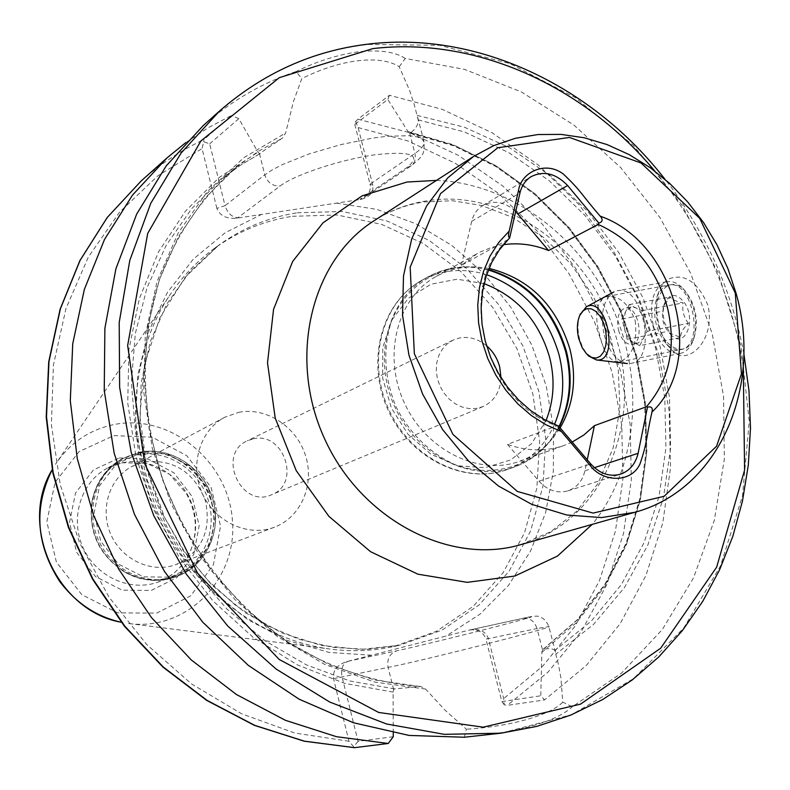 <?xml version="1.0" encoding="UTF-8"?>
<svg xmlns="http://www.w3.org/2000/svg" width="790" height="790" viewBox="0 0 790 790"><rect width="100%" height="100%" fill="white"/><g stroke="black" fill="none" stroke-linecap="round" stroke-linejoin="round"><path stroke-width="0.59" stroke-dasharray="3.95 2.96" d="M489.02 268.393L476.538 266.961C462.091 266.457 448.641 269.627 436.169 276.46C397.577 297.435 382.301 354.799 404.085 402.308C425.405 450.014 478.582 476.4 519.81 461.232C533.181 456.373 544.438 448.355 553.593 437.176L560.14 427.874M635.2 320.641C637.589 342.85 632.346 356.616 619.469 361.919C610.69 362.195 604.182 353.545 599.936 335.967C594.436 316.681 595.917 303.785 604.37 297.277L606.908 296.457C619.143 295.46 628.573 303.518 635.2 320.641M572.187 442.064L564.218 445.422C546.058 451.712 527.147 451.367 507.486 444.365L556.841 425.869L558.362 425.998M503.437 244.683L491.864 247.319L480.863 251.694L477.358 253.531L461.34 265.391L508.326 239.36C454.714 285.753 484.468 402.367 556.841 425.869M659.235 325.845C662.06 336.224 666.138 344.173 671.47 349.674L672.438 350.592C687.478 367.301 716.125 340.342 707.929 305.266C697.975 282.247 685.187 273.37 669.574 278.623L663.709 282.948L659.522 289.713C655.749 299.647 655.651 311.685 659.235 325.845M216.865 208.363L202.042 148.56L203.751 141.766L209.686 143.839L225.041 205.677L216.865 208.363C219.798 215.65 226.296 218.939 236.368 218.247L360.438 199.485C369.542 197.303 373.67 192.553 372.821 185.235L370.036 184.218C371.172 189.195 369.394 193.54 364.704 197.243L360.438 199.485M389.421 95.264L387.821 99.461L354.799 124.435L355.619 121.561L357.9 119.201L389.421 95.264L442.222 109.336L492.298 132.888L538.247 164.962L578.853 204.472L613.05 250.203L639.959 300.822L658.85 354.937L669.169 411.037L670.542 467.581L662.79 522.96L645.914 575.535L620.199 623.626L586.15 665.615L544.587 699.91L507.358 705.342L504.267 704.808L503.684 698.597L488.329 638.369C485.455 631.17 479.303 628.356 469.872 629.926L346.632 661.625C337.024 664.973 332.639 670.661 333.489 678.679L349.002 741.247L354.443 747.676M355.619 121.561L358.127 127.565L372.821 185.235M185.808 142.595L208.066 127.802L231.51 115.468L203.899 139.613L203.751 141.766M209.686 143.839L238.827 118.658L257.945 152.164L259.466 153.655L282.346 138.181L285.644 132.997L293.455 101.535L301.81 78.595C340.826 58.983 380.513 54.52 399.236 66.745L409.605 90.445L414.256 104.616L418.177 119.902C418.424 124.415 415.915 128.721 410.652 132.789L409.645 133.016L408.005 131.604L387.821 99.461M238.827 118.658L231.51 115.468M393.252 732.952L393.104 692.099L393.637 689.532L394.506 688.9L420.754 686.5L425.622 689.077L444.829 709.963L466.426 729.21L464.303 737.238M399.236 66.745L405.26 58.46L464.55 69.372L521.38 91.956L573.905 125.077L620.515 167.391L659.838 217.378L690.707 273.38L712.185 333.597L723.551 396.165L724.341 459.099L714.318 520.353L693.531 577.846L662.375 629.442L621.592 673.06L572.325 706.754L562.766 702.182L560.949 678.166L558.431 664.37L554.847 650.516C553.435 648.669 549.623 648.235 543.431 649.222L542.513 649.854L541.851 652.372L540.775 695.783L544.587 699.91M203.336 125.492C231.124 100.942 262.004 82.96 295.993 71.554L301.81 78.595M405.26 58.46C395.375 51.923 380.069 49.671 359.332 51.696C338.387 54.5 317.274 61.126 295.993 71.554M485.04 735.135C529.458 729.032 558.55 719.572 572.325 706.754M292.389 216.302L337.182 214.999L381.59 224.35L423.529 243.656L461.113 271.809L492.713 307.399L516.986 348.755L532.865 394.013L539.619 441.175L536.864 488.121L524.57 532.697L503.112 572.76L473.289 606.266L436.347 631.358L393.953 646.496C372.426 651.197 350.316 651.938 327.633 648.718C257.382 638.567 189.728 586.18 157.042 514.132C124.474 442.035 129.758 356.636 168.477 297.149C181.038 277.971 196.177 261.855 213.912 248.781C237.662 231.539 263.83 220.706 292.389 216.302M253.165 438.845C283.936 431.133 301.395 483.885 271.602 494.728C241.177 509.106 216.342 454.24 247.211 440.86L253.165 438.845M486.551 345.744C478.276 338.959 469.359 336.343 459.82 337.893L452.838 340.204L447.051 344.015L442.291 349.229L438.806 355.609L436.761 362.847L436.268 370.589L437.344 378.459L439.951 386.073L443.95 393.045L449.154 399.049L455.297 403.789L462.081 407.028L469.181 408.618L476.232 408.489L482.917 406.653C494.264 401.281 500.287 391.613 500.998 377.66M238.778 412.311C266.428 406.801 296.635 426.649 305.572 455.702C314.825 484.665 300.97 517.252 274.565 527.147C248.376 537.358 215.097 522.17 202.358 493.622C189.314 465.211 199.86 430.185 224.824 417.238L238.778 412.311M144.748 461.864C173.553 459.049 193.718 471.818 205.232 500.188C211.769 530.031 202.151 551.45 176.397 564.425C152.47 573.738 122.391 560.377 111.054 534.949C99.431 509.659 109.247 478.236 132.029 466.406L144.748 461.864M136.868 454.931C166.828 448.809 199.238 469.764 208.412 500.603C217.941 531.344 202.319 566.025 173.514 576.424C156.933 582.141 140.551 580.611 124.356 571.832C98.552 554.916 87.809 531.176 92.124 500.623C96.212 482.66 105.87 469.339 121.107 460.649L136.868 454.931M393.262 736.715L358.068 741.346L341.991 676.625C340.688 668.705 342.712 663.59 348.094 661.269L346.632 661.625M358.068 741.346L353.801 746.52M504.267 704.808L501.867 701.609L485.949 639.149L488.329 638.369M501.867 701.609L540.775 695.783M562.766 702.182C550.126 715.226 510.952 726.454 466.426 729.21M469.872 629.926L469.862 629.956C477.96 628.998 483.322 632.059 485.949 639.149L537.022 628.524L542.513 649.854M354.799 124.435L370.036 184.218L414.908 153.467C421.356 149.024 424.408 145.232 424.062 142.062L422.097 139.05L417.209 136.897L409.497 135.683L386.715 136.305L372.436 138.151L340.796 144.619L309.206 153.892L282.553 164.508L272.372 169.811L264.769 174.837L225.041 205.677C227.53 213.122 231.776 217.151 237.77 217.783L280.075 186.025C294.808 174.669 340.451 159.56 375.201 154.741C411.807 150.841 422.334 155.126 406.801 167.599L359.954 199.327M665.891 285.95L668.429 285.131C692.475 278.524 705.45 346.237 680.802 349.605C675.924 350.513 671.144 348.657 666.483 344.035C655.029 329.736 651.948 313.699 657.25 295.944L660.963 289.742L665.891 285.95M507.486 444.365L538.958 481.169C547.559 490.481 557.207 493.711 567.892 490.876C576.819 487.697 582.497 481.001 584.926 470.8L587.237 459.79M461.34 265.391L471.719 221.328C473.487 214.258 477.209 208.975 482.878 205.469C494.046 199.811 504.988 201.825 515.712 211.503M653.261 325.658C659.216 344.884 668.31 354.127 680.536 353.377C686.016 352.093 690.203 347.847 693.097 340.638C698.488 321.49 695.161 304.13 683.103 288.548C677.771 283.018 672.33 280.746 666.78 281.724C653.34 287.392 648.837 302.037 653.261 325.658M658.159 324.305C663.876 349.348 686.816 358.532 694.055 337.725C698.913 320.523 695.921 304.93 685.088 290.927C668.972 272.471 650.16 296.833 658.159 324.305M664.123 321.915L670.858 334.733C684.545 350.148 697.205 319.911 684.101 302.195C676.368 293.06 669.92 293.278 664.736 302.866L662.978 311.833L664.123 321.915M688.416 323.337C683.676 317.096 681.908 310.282 683.123 302.896C675.875 301.464 671.599 299.479 670.295 296.941L663.719 305.71L662.85 311.181C661.635 318.459 663.363 325.174 668.054 331.316L669.318 332.975L680.783 337.508C680.308 333.439 682.856 328.719 688.416 323.337L647.109 331.375L639.702 345.635L680.783 337.508M579.85 315.22C577.49 322.172 577.362 330.042 579.475 338.831L582.635 347.501L587.148 354.434M604.231 335.138C609.159 352.034 616.891 361.514 627.428 363.568L631.072 363.351C657.784 359.786 643.139 283.571 617.118 290.819L613.672 292.063C603.116 299.914 599.975 314.272 604.231 335.138M639.702 345.635L627.171 339.305L621.947 318.963L629.166 304.634L641.786 310.717L647.109 331.375M641.786 310.717L683.123 302.896M629.166 304.634L670.295 296.941M621.947 318.963L662.85 311.181M627.171 339.305L668.054 331.316M624.564 329.134L623.616 319.782L625.542 311.823L631.052 307.004L635.446 307.656C639.574 309.877 642.566 314.341 644.442 321.036C646.052 327.85 645.697 333.686 643.386 338.525L638.004 343.176L633.412 342.455C629.334 340.164 626.391 335.72 624.564 329.134M618.55 330.289C621.542 340.016 626.016 344.707 631.97 344.371C645.39 342.544 638.083 304.525 625.009 308.14C618.471 310.954 616.319 318.331 618.55 330.289M426.472 200.907C407.62 203.84 390.102 210.476 373.927 220.844C389.243 211.029 405.863 204.738 423.786 201.973L452.502 200.719L481.614 205.528L511.93 217.112L543.253 237.148L570.736 263.811L593.053 295.786L609.139 331.573L618.254 369.463L619.913 408.558L613.109 448.108L597.902 483.549L576.651 511.347L550.729 531.7L520.531 544.705C599.324 523.651 642.013 429.227 617.78 343.354C595.946 254.736 507.95 187.052 426.472 200.907M371.517 655.226L329.282 652.441L287.363 640.453L247.547 619.558L211.621 590.515L181.246 554.501L157.803 513.056L142.368 468.016L135.594 421.406L137.727 375.299L148.54 331.691L167.411 292.418L193.372 259.041L225.18 232.764L261.411 214.455M349.002 741.247L294.828 733.041L241.671 713.814L191.624 684.002L146.733 644.561L108.872 596.914L79.632 542.898L60.238 484.695L51.409 424.645L53.404 365.178L65.945 308.604L88.332 257.056L119.438 212.322L157.872 175.815L202.042 148.56M358.127 127.565L408.025 140.995L455.307 163.273L498.668 193.55L536.943 230.818L569.156 273.923L594.445 321.639L612.161 372.643L621.76 425.524L622.915 478.849L615.45 531.087L599.413 580.719L575.061 626.184L542.888 665.96L503.684 698.597M336.51 203.109L376.87 209.389L415.747 223.718L451.801 245.414L483.845 273.597L510.814 307.231L531.848 345.141L546.255 386.024L553.523 428.506L553.356 471.166L545.643 512.513L530.554 551.084L508.464 585.42L480.004 614.146L446.113 636.039M357.9 119.201L409.398 132.621L458.23 155.255L503.033 186.203L542.592 224.429L575.89 268.738L602.029 317.837L620.308 370.352L630.193 424.832L631.319 479.747L623.508 533.536L606.809 584.59L581.48 631.299L548.062 672.053L507.358 705.342M141.153 180.979C160.331 163.955 181.246 150.169 203.899 139.613M393.104 692.099L344.726 683.36L297.415 664.913L252.988 637.204L213.162 601.111L179.537 557.898L153.467 509.185L135.989 456.837L127.733 402.89L128.938 349.427L139.405 298.462L158.563 251.822L185.522 211.098L219.097 177.572L257.945 152.164M408.005 131.604L452.749 144.511L495.162 165.308L534.089 193.244L568.504 227.401L597.507 266.773L620.348 310.233L636.424 356.606L645.282 404.628L646.595 452.986L640.236 500.327L626.243 545.298L604.844 586.506L576.483 622.619L541.851 652.372M394.506 688.9L349.96 681.01L306.253 664.805L264.798 640.631L226.997 609.11L194.133 571.18L167.362 528.056L147.582 481.13L135.465 431.982L131.367 382.261L135.317 333.587L147.068 287.53L166.107 245.493L191.664 208.688L222.8 178.106L241.059 164.764L260.414 153.428M410.652 132.789L454.941 145.686L496.91 166.384L535.432 194.113L569.481 228.004L598.178 267.04L620.792 310.115L636.72 356.063L645.499 403.641L646.822 451.544L640.572 498.451L626.766 543.007L605.644 583.859L577.638 619.686L543.431 649.222M418.177 119.902L464.481 131.969L508.523 152.47L549.04 180.604L584.916 215.403L615.173 255.782L638.982 300.526L655.69 348.36L664.795 397.913L665.96 447.792L659.038 496.515L644.077 542.602L621.345 584.58L591.355 621.009L554.847 650.516M420.27 686.51L374.5 680.012L329.302 664.805L286.178 641.164L246.608 609.722L212.006 571.427L183.596 527.523L162.394 479.471L149.113 428.94L144.175 377.679L147.651 327.416L159.294 279.808L178.56 236.378L204.65 198.409L236.566 166.947L258.705 151.107L282.346 138.181M417.219 115.429L464.53 127.249L509.58 147.789L551.064 176.21L587.8 211.523L618.787 252.593L643.159 298.176L660.243 346.948L669.505 397.488L670.601 448.345L663.393 498.006L647.909 544.922L624.456 587.553L593.537 624.416L555.972 654.09M425.622 689.077L374.806 682.076L324.729 664.449L277.409 636.612L234.818 599.472L198.784 554.422L170.857 503.26L152.233 448.068L143.632 391.168L145.311 334.901L157.042 281.526L178.125 233.09L207.523 191.348L243.873 157.654L285.644 132.997M219.413 111.143C263.05 73.154 312.613 50.916 368.101 44.447L439.655 45.307L509.866 63.585L575.436 97.703L633.511 145.577L681.691 204.728L717.992 272.402L740.882 345.615L749.266 421.188L742.501 495.784L720.5 565.917L683.725 628.06L633.412 678.738L571.555 714.703L500.998 733.189M122.549 462.683C152.045 456.63 183.932 477.15 192.928 507.437C202.26 537.625 186.825 571.693 158.464 581.944C130.696 592.372 96.103 576.907 83.049 547.628C69.668 518.497 80.876 482.305 107.025 468.322L122.549 462.683M119.251 457.943L147.947 459.02L173.869 472.795L192.098 496.495L199.189 525.577L193.757 554.501L176.713 577.688L151.216 590.476L122.213 590.16L95.521 576.572L76.65 552.348L69.52 522.437L75.544 493L93.378 470.001L119.251 457.943M113.859 435.606L152.233 437.196L186.786 455.692L211.058 487.321L220.548 526.101L213.399 564.722L190.736 595.808L156.677 613.119L117.749 612.862L81.824 594.702L56.396 562.144L46.837 521.884L55.063 482.334L79.119 451.574L113.859 435.606M168.477 297.149L55.448 464.293C69.974 442.844 89.576 429.572 114.264 424.497C170.403 413.288 228.557 461.439 232.418 520.571C237.632 579.672 186.025 632.237 127.447 623.359L327.633 648.718M297.356 212.786L342.337 211.503L386.932 220.943L429.049 240.367L466.801 268.689L498.549 304.466L522.931 346.05L538.899 391.544L545.712 438.934L542.977 486.117L530.653 530.91L509.135 571.17L479.214 604.844L442.133 630.055L399.572 645.262L360.892 649.479L321.214 645.4L282.079 632.997L245.058 612.596L211.72 584.896L183.468 550.946L161.525 512.108L146.822 469.991L139.948 426.363L141.143 383.031L150.238 341.754L166.739 304.16L189.857 271.651L218.544 245.374C242.402 228.053 268.669 217.191 297.356 212.786M654.801 171.045C702.083 228.152 731.58 293.307 743.291 366.521M436.505 180.387C509.214 183.171 579.702 235.519 612.527 307.942C645.282 380.405 638.113 467.907 592.224 524.372M140.363 452.907L167.194 453.934L191.457 466.89L208.55 489.158L215.236 516.453L210.189 543.579L194.271 565.275L170.462 577.204L143.365 576.828L118.421 564.04L100.765 541.318L94.049 513.283L99.619 485.712L116.219 464.184L140.363 452.907M139.544 452.236C170.156 445.995 203.257 467.433 212.619 498.964C222.346 530.386 206.358 565.818 176.921 576.414C148.145 587.177 112.259 571.032 98.661 540.567C84.737 510.241 96.291 472.627 123.368 458.111L139.544 452.236M138.082 453.026C168.645 446.794 201.697 468.184 211.039 499.655C220.736 531.028 204.778 566.39 175.38 576.967C146.654 587.721 110.827 571.614 97.249 541.199C83.355 510.933 94.899 473.388 121.927 458.891L138.082 453.026M137.924 453.184C177.681 444.731 218.099 484.122 213.419 525.982C210.081 568.099 162.404 594.031 125.195 572.266C98.898 555.024 87.957 530.841 92.351 499.715C98.71 474.533 113.898 459.029 137.924 453.184M469.448 630.055L522.467 618.432C540.597 614.59 531.68 617.365 495.725 626.746C461.271 635.644 413.713 647.207 396.699 650.832L348.094 661.269M333.489 678.679L388.097 667.402C422.828 660.707 557.069 626.579 548.862 626.569L537.022 628.524C534.425 621.009 529.695 617.612 522.822 618.343L522.467 618.432M393.637 689.532L388.097 667.402C386.784 659.038 389.648 653.518 396.699 650.832M236.368 218.247L237.77 217.783M259.466 153.655L264.769 174.837C267.474 182.569 272.57 186.302 280.075 186.025M409.645 133.016L414.908 153.467C416.063 158.909 414.711 163.105 410.849 166.038L406.801 167.599M484.102 283.64L457.124 279.206L431.004 284.203L408.41 298.284L391.722 320.177L382.785 347.728L382.646 378.094L391.396 408.045L408.124 434.391L431.034 454.319L457.637 465.784L485.1 467.69L510.587 460.007L531.571 443.674L546.048 420.478M486.66 274.693C463.592 267.642 441.896 269.568 421.584 280.47C382.093 302.076 366.442 360.734 388.7 409.269C410.484 458.012 464.875 484.961 507.18 469.556C528.777 461.478 544.537 446.449 554.462 424.457M488.378 269.992C466.742 264.522 446.488 266.882 427.617 277.083C387.969 298.778 372.278 357.751 394.664 406.574C416.577 455.603 471.235 482.72 513.707 467.246C533.724 459.839 548.823 446.271 558.994 426.531M488.546 269.568L470.396 266.911C435.991 266.536 405.043 287.451 391.336 321.53C382.765 349.002 384.216 377.195 395.691 406.1C409.092 433.098 430.817 454.191 456.363 465.182C491.015 477.367 527.157 467.917 549.563 441.817L559.31 426.906M584.926 470.8L594.426 467.67M538.958 481.169L590.732 463.908M471.719 221.328L519.968 192.918M519.81 461.232L564.218 445.422M436.169 276.46L477.358 253.531M260.216 153.556L240.97 164.833L222.8 178.106L236.566 166.947C202.783 195.871 176.249 234.294 159.56 279.551C139.751 341.27 140.581 412.568 162.809 479.412C187.161 545.574 231.618 603.274 286.849 641.302C329.114 667.915 375.053 683.212 420.754 686.5M542.947 649.419L577.056 619.952L604.972 584.195L626.045 543.382L639.811 498.846L646.032 451.929L644.67 403.996L635.861 356.389L619.903 310.401L597.25 267.287L568.514 228.221L534.435 194.32L495.913 166.581L453.954 145.903L409.724 133.036M173.514 576.424L158.464 581.944L166.828 578.043L174.412 572.78L181.038 566.302L186.549 558.747L190.805 550.334L193.708 541.249L195.189 531.719L195.199 521.993L193.757 512.305L190.894 502.894L186.42 493.572L169.465 474.217L146.822 463.325L122.351 462.762L107.025 468.322L121.107 460.649M393.953 646.496L399.572 645.262L366.688 649.36L332.886 647.395L299.104 639.298L266.329 625.167L235.558 605.328L207.79 580.285L183.882 550.749L164.616 517.598L146.861 468.292L139.879 416.113L144.363 364.98L159.817 317.866L185.107 277.32L218.544 245.374L213.912 248.781M743.844 353.555C738.808 327.021 731.194 301.158 720.994 275.987C711.978 252.533 688.683 208.402 664.913 179.192M452.838 340.204L247.211 440.86M482.917 406.653L271.602 494.728M224.824 417.238L132.029 466.406M274.565 527.147L176.397 564.425M124.356 571.832L125.195 572.266C141.696 581.213 158.435 582.783 175.38 576.967L176.921 576.414C206.457 565.778 222.474 530.307 212.777 498.905C203.435 467.404 170.324 445.955 139.623 452.206L121.927 458.891C106.374 467.789 96.518 481.396 92.351 499.715L92.124 500.623M555.489 652.283L548.862 626.569C546.759 621.444 543.806 618.244 539.995 616.97C538.355 615.519 532.628 615.973 522.822 618.343L469.862 629.956M417.722 117.434L424.062 142.062C424.309 149.31 423.628 153.625 421.988 155.008C421.465 156.943 417.752 160.627 410.849 166.038L364.704 197.243M476.538 266.961L470.396 266.911C455.109 266.388 440.85 269.785 427.617 277.083L421.584 280.47C381.353 302.59 365.77 361.425 387.9 409.635C409.526 458.072 464.007 485.179 507.18 469.556L513.707 467.246C527.918 462.12 539.876 453.648 549.563 441.817L553.593 437.176M666.483 344.035L671.47 349.674M657.25 295.944L659.522 289.713M619.469 361.919L680.802 349.605M606.908 296.457L668.429 285.131M567.892 490.876L620.229 474.276M482.878 205.469L531.285 176.565M685.088 290.927L683.103 288.548M694.055 337.725L693.097 340.638M669.318 332.975L670.858 334.733M663.719 305.71L664.736 302.866M666.78 281.724L617.118 290.819M680.536 353.377L631.072 363.351M631.052 307.004L625.009 308.14M638.004 343.176L631.97 344.371"/><path stroke-width="1.19" d="M560.14 427.874C573.747 404.273 576.996 377.985 569.896 349.022C556.466 305.454 529.507 278.574 489.02 268.393M587.237 459.79L594.416 425.662L646.378 406.781C669.713 379.674 676.655 346.316 667.224 306.718C655.661 267.613 632.662 240.18 598.218 224.429L548.576 250.529C533.576 244.495 518.536 242.55 503.437 244.683M594.416 425.662L583.998 434.885L572.187 442.064M598.869 223.116C602.691 221.822 603.135 219.511 600.222 216.174C581.015 194.123 581.628 191.387 563.507 174.195C545.426 160.133 521.084 172.408 518.526 190.341L509.175 231.114C508.197 235.183 508.365 237.444 509.659 237.909L519.968 192.918C521.765 185.561 525.538 180.11 531.285 176.565C543.846 170.472 555.953 173.445 567.615 185.512L598.869 223.116L598.218 224.429M508.326 239.36L499.408 249.778L491.785 262.339L486.097 276.431L482.512 291.737L481.15 307.883L482.068 324.483L485.257 341.122L490.649 357.376L498.125 372.831L507.486 387.1L518.497 399.839L530.86 410.721L544.261 419.51L558.619 426.096C557.483 426.284 558.382 428.091 561.325 431.498L590.446 465.794C601.881 481.535 630.548 483.974 639.9 464.194C647.642 441.699 645.786 439.013 651.987 412.025C652.945 407.877 651.444 406.248 647.484 407.136L646.378 406.781M508.76 239.024L509.659 237.909M735.263 293.011L699.703 218.326L641.055 162.977L569.422 137.45L497.848 147.74L440.544 193.589L410.168 267.188L414.345 353.732L452.907 434.391L517.302 491.429L593.102 513.095L664.123 496.298L716.579 446.212L741.464 373.808L735.263 293.011M736.092 293.366L727.916 268.61L717.004 244.861L703.544 222.533L687.774 202.013L669.93 183.636L650.318 167.757L629.265 154.652L607.105 144.59L584.235 137.776L561.048 134.389L537.96 134.537L515.406 138.28L493.819 145.587L473.625 156.39L447.654 177.977L426.669 205.854L411.689 238.975L403.493 275.987L402.545 315.319L408.973 355.233L422.551 393.943L442.676 429.691L468.431 460.866L498.609 486.107L531.828 504.366L566.598 514.971L601.388 517.598L634.745 512.315C718.93 489.8 763.031 387.12 736.092 293.366M354.443 747.676L388.246 743.479L336.56 736.715L285.397 720.302L236.417 694.509L191.279 659.956L151.512 617.632L118.549 568.869L93.516 515.258L77.262 458.595L70.3 400.797L72.729 343.798L84.342 289.426L104.547 239.38L132.503 195.11L167.144 157.793L185.808 142.595M388.246 743.479L393.262 736.715L393.252 732.952M219.413 111.143L181.098 153.043L150.772 203.297L129.797 260.404L119.201 322.488L119.626 387.337L131.249 452.542L153.754 515.623L186.302 574.152L227.629 625.917L276.075 669.031L329.707 702.034L386.468 723.956L444.237 734.335L500.998 733.189L464.303 737.238L409.042 735.431L353.357 722.722L299.134 699.199L248.337 665.397L202.842 622.303L164.399 571.358L134.478 514.33L114.195 453.312L104.241 390.537L104.882 328.314L115.893 268.827L136.67 214.1L166.236 165.851L203.336 125.492L219.413 111.143C263.307 72.927 313.166 50.56 368.999 44.023C478.839 31.027 592.984 86.544 664.913 179.192M500.998 377.66L499.705 366.935C497.424 358.443 493.039 351.382 486.551 345.744M558.619 426.096L590.732 463.908C599.64 473.654 609.524 477.091 620.397 474.227C629.6 470.949 635.506 463.967 638.113 453.282L647.484 407.136M515.712 211.503L548.576 250.529M578.784 338.713L582.23 347.748L586.447 353.723L591.73 357.485L596.272 358.068L600.39 356.172L603.659 351.955L605.752 345.832L606.434 338.416L605.634 330.467L603.432 322.804L600.054 316.227L595.848 311.398L591.256 308.801L586.753 308.673L582.773 311.013L579.722 315.566C576.996 322.123 576.68 329.845 578.784 338.713M587.148 354.434L588.659 356.004L596.45 359.954C620.012 362.857 606.927 294.897 586.229 306.905L579.85 315.22M651.987 412.025C706.961 360.447 675.055 242.115 600.222 216.174M509.175 231.114L498.628 242.589L490.017 256.079L483.549 271.247L479.421 287.728L477.753 305.137L478.592 323.031L481.949 340.944L487.726 358.423L495.784 375.023L505.926 390.329L517.875 403.937L531.334 415.51L545.939 424.773L561.325 431.498M473.625 156.39L373.927 220.844C311.24 260.424 287.422 357.515 324.404 438.371C360.754 519.514 449.431 565.689 520.531 544.705L634.745 512.315M354.779 747.686L304.476 741.188L254.745 725.358L207.197 700.463L163.402 667.115L124.889 626.263L92.983 579.169L68.799 527.384L53.147 472.627L46.501 416.735L48.98 361.563L60.366 308.89L80.106 260.335L107.381 217.319L141.153 180.979L107.262 217.447L79.909 260.572L60.119 309.196L48.713 361.889L46.205 417.041L52.831 472.884L68.453 527.562L92.608 579.277L124.474 626.302L162.967 667.115L206.753 700.444L254.35 725.339L304.16 741.188L354.611 747.696M121.275 622.253C56.92 611.114 18.111 525.37 52.199 469.655C33.506 507.457 36.014 544.735 59.744 581.509C76.146 603.214 96.656 616.793 121.285 622.263M743.291 366.521L744.595 470.109L716.658 567.151L660.687 648.195L580.551 704.117L483.213 727.175L378.667 712.462L279.176 659.462L197.54 573.145L144.738 463.789L127.654 345.497L147.7 233.406L200.917 140.936L279.304 77.667L372.762 48.625C476.024 36.33 583.859 86.011 654.801 171.045M592.224 524.372L557.444 556.091L514.853 576.029L467.226 582.349L417.91 574.182L370.559 551.706L328.877 516.324L296.22 470.613L275.216 418.088L267.514 362.887L273.557 309.344L292.636 261.51L323.001 222.829L362.126 195.831L406.969 182.036L436.505 180.387M546.048 420.478C553.997 400.56 555.173 379.457 549.573 357.149C538.869 320.868 517.045 296.359 484.102 283.64M554.462 424.457C563.675 402.564 565.176 379.24 558.974 354.463C547.134 314.598 523.029 288.004 486.66 274.693M558.994 426.531C570.113 403.473 572.335 378.489 565.64 351.57C552.931 309.433 527.177 282.247 488.378 269.992M559.31 426.906C570.785 403.69 573.135 378.459 566.371 351.204C553.553 308.831 527.611 281.615 488.546 269.568M594.426 467.67L638.113 453.282M590.446 465.794L590.732 463.908M517.924 213.912L567.615 185.512M519.968 192.918L518.526 190.341M167.144 157.793L141.153 180.979M500.998 733.189L536.716 726.405L570.755 715.088L602.701 699.525L632.158 680.002L658.83 656.885L682.422 630.548L702.725 601.397L719.572 569.847L732.834 536.311L742.432 501.206L748.327 464.964L750.5 427.992L748.989 390.724L743.844 353.555M587.227 354.503L588.659 356.004M579.722 315.566L580.492 313.65M596.45 359.954L627.428 363.568M586.229 306.905L613.672 292.063"/></g></svg>
